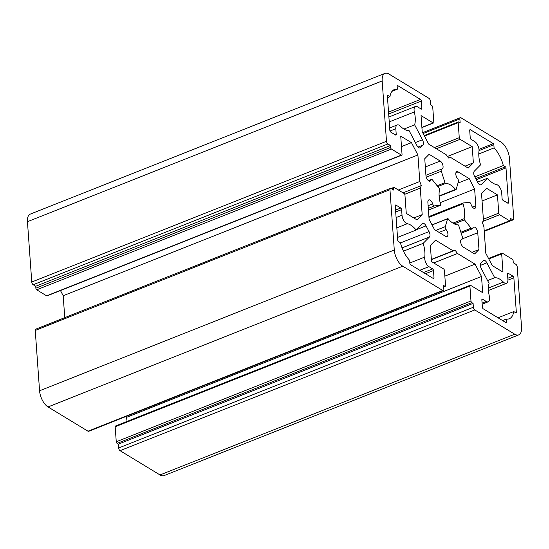 <?xml version="1.0" encoding="UTF-8"?>
<svg xmlns="http://www.w3.org/2000/svg" width="549" height="549" viewBox="0 0 549 549"><rect width="100%" height="100%" fill="white"/><g stroke="black" fill="none" stroke-linecap="round" stroke-linejoin="round"><path stroke-width="0.82" d="M478.975 249.541L477.767 232.721A4.371 2.141 68.4 0 0 476.196 228.542A4.371 2.141 68.4 0 0 473.609 227.108A4.371 2.141 68.4 0 0 472.771 228.24A2.189 1.071 -111.6 0 1 472.353 228.809A2.189 1.071 -111.6 0 1 471.138 228.185L464.447 219.84A0.872 0.425 -111.6 0 1 464.125 218.694A21.871 10.692 68.4 0 0 463.061 203.803A0.872 0.425 -111.6 0 1 463.184 202.979A0.872 0.425 -111.6 0 1 463.239 202.965L469.285 202.348A2.189 1.071 -111.6 0 1 471.063 204.372A4.371 2.141 68.4 0 0 474.906 208.346A4.371 2.141 68.4 0 0 475.839 205.82L474.631 189L469.21 178.645L458.065 171.878A4.371 2.141 68.4 0 0 456.727 171.652A4.371 2.141 68.4 0 0 455.828 174.5A4.371 2.141 68.4 0 0 457.591 178.645A2.189 1.071 -111.6 0 1 458.429 181.616L456.15 189.419A0.872 0.425 -111.6 0 1 455.993 189.631A0.872 0.425 -111.6 0 1 455.519 189.405A21.871 10.692 68.4 0 0 445.658 183.414A0.872 0.425 -111.6 0 1 444.971 182.632L441.314 171.219A2.189 1.071 -111.6 0 1 441.602 169.078A2.189 1.071 -111.6 0 1 441.78 169.037A4.371 2.141 68.4 0 0 442.137 168.962A4.371 2.141 68.4 0 0 442.892 165.29A4.371 2.141 68.4 0 0 440.25 161.056L429.112 154.29L424.748 158.702L425.949 175.529A4.371 2.141 68.4 0 0 427.52 179.708A4.371 2.141 68.4 0 0 430.107 181.136A4.371 2.141 68.4 0 0 430.944 180.01A2.189 1.071 -111.6 0 1 431.363 179.441A2.189 1.071 -111.6 0 1 432.585 180.058L439.269 188.403A0.872 0.425 -111.6 0 1 439.591 189.556A21.871 10.692 68.4 0 0 440.662 204.441A0.872 0.425 -111.6 0 1 440.538 205.271A0.872 0.425 -111.6 0 1 440.476 205.285L434.431 205.896A2.189 1.071 -111.6 0 1 432.653 203.878A4.371 2.141 68.4 0 0 428.81 199.905A4.371 2.141 68.4 0 0 427.877 202.423L429.085 219.25L434.506 229.606L445.651 236.372A4.371 2.141 68.4 0 0 446.989 236.598A4.371 2.141 68.4 0 0 447.888 233.744A4.371 2.141 68.4 0 0 446.124 229.606A2.189 1.071 -111.6 0 1 445.287 226.634L447.565 218.825A0.872 0.425 -111.6 0 1 447.73 218.619A0.872 0.425 -111.6 0 1 448.197 218.845A21.871 10.692 68.4 0 0 458.058 224.829A0.872 0.425 -111.6 0 1 458.744 225.618L462.402 237.024A2.189 1.071 -111.6 0 1 462.114 239.172A2.189 1.071 -111.6 0 1 461.935 239.206A4.371 2.141 68.4 0 0 461.579 239.282A4.371 2.141 68.4 0 0 460.831 242.953A4.371 2.141 68.4 0 0 463.466 247.194L474.611 253.961L478.975 249.541L471.934 252.334M401.758 155.147L47.042 295.897A1.311 0.638 -111.6 0 1 46.638 295.829L36.714 289.803A1.311 0.638 -111.6 0 1 35.87 288.184L35.733 286.262L33.187 284.718A2.189 1.071 -111.6 0 1 31.773 282.021L27.45 221.693A13.121 6.416 -111.6 0 1 30.243 214.131L384.966 73.381A13.121 6.416 -111.6 0 1 388.98 74.053L428.941 98.319A2.189 1.071 -111.6 0 1 430.347 101.016L430.622 104.859L431.898 105.628A1.311 0.638 -111.6 0 1 432.742 107.247L433.82 122.235A1.311 0.638 -111.6 0 1 433.538 122.99A1.311 0.638 -111.6 0 1 433.134 122.921L421.049 115.578L422.208 131.767L428.659 144.092L446.213 154.749L448.554 158.009L450.619 157.433L468.173 168.09L473.368 162.833L472.209 146.645L460.117 139.309A1.311 0.638 -111.6 0 1 459.266 137.689L458.195 122.702A1.311 0.638 -111.6 0 1 458.477 121.947A1.311 0.638 -111.6 0 1 458.875 122.015L460.151 122.784L459.87 118.941A2.189 1.071 -111.6 0 1 460.337 117.685A2.189 1.071 -111.6 0 1 461.009 117.795L500.969 142.061A13.121 6.416 -111.6 0 1 509.431 158.229L513.754 218.557A2.189 1.071 -111.6 0 1 513.288 219.82A2.189 1.071 -111.6 0 1 512.622 219.71L510.076 218.159L510.213 220.08A1.311 0.638 -111.6 0 1 509.932 220.835A1.311 0.638 -111.6 0 1 509.534 220.773L499.604 214.741A1.311 0.638 -111.6 0 1 498.76 213.129L497.449 194.874L486.73 188.362L481.535 193.619L483.436 220.115L482.399 222.674L483.916 226.771L485.81 253.274L492.268 265.599L502.987 272.112L501.676 253.858A1.311 0.638 -111.6 0 1 501.958 253.103A1.311 0.638 -111.6 0 1 502.362 253.171L512.286 259.197A1.311 0.638 -111.6 0 1 513.13 260.816L513.267 262.738L515.813 264.282A2.189 1.071 -111.6 0 1 517.227 266.979L521.55 327.307A13.121 6.416 -111.6 0 1 518.757 334.869A13.121 6.416 -111.6 0 1 514.742 334.197L474.782 309.931A2.189 1.071 -111.6 0 1 473.368 307.234L473.094 303.391L471.824 302.623A1.311 0.638 -111.6 0 1 470.973 301.003L469.903 286.015A1.311 0.638 -111.6 0 1 470.184 285.26A1.311 0.638 -111.6 0 1 470.582 285.329L482.674 292.672L481.514 276.483L475.057 264.158L457.509 253.494L455.162 250.234L453.097 250.818L435.542 240.16L430.354 245.417L431.514 261.599L443.606 268.941A1.311 0.638 -111.6 0 1 444.45 270.561L445.52 285.549A1.311 0.638 -111.6 0 1 445.246 286.303A1.311 0.638 -111.6 0 1 444.841 286.235L443.571 285.459L443.846 289.302A2.189 1.071 -111.6 0 1 443.379 290.565A2.189 1.071 -111.6 0 1 442.707 290.455L402.746 266.183A13.121 6.416 -111.6 0 1 394.285 250.021L389.962 189.693A2.189 1.071 -111.6 0 1 390.428 188.431A2.189 1.071 -111.6 0 1 391.101 188.54L393.647 190.084L393.503 188.163A1.311 0.638 -111.6 0 1 393.784 187.408A1.311 0.638 -111.6 0 1 394.189 187.477L404.112 193.502A1.311 0.638 -111.6 0 1 404.956 195.121L406.267 213.376L416.986 219.888L422.181 214.632L420.28 188.129L421.316 185.576L419.807 181.472L417.906 154.976L411.455 142.644L400.729 136.138L402.04 154.386A1.311 0.638 -111.6 0 1 401.758 155.147A1.311 0.638 -111.6 0 1 401.36 155.079L391.43 149.047A1.311 0.638 -111.6 0 1 390.586 147.434L390.449 145.512L387.903 143.968A2.189 1.071 -111.6 0 1 386.489 141.271L382.166 80.943A13.121 6.416 -111.6 0 1 384.966 73.381M483.278 260.631L480.869 263.067A4.371 2.141 68.4 0 0 481.26 268.502L489.07 283.414A21.871 10.692 68.4 0 0 489.372 296.316A6.561 3.205 -111.6 0 1 488.239 301.785A6.561 3.205 -111.6 0 1 486.236 301.449L482.53 299.198A1.311 0.638 68.4 0 0 482.132 299.136A1.311 0.638 68.4 0 0 481.85 299.891L482.372 307.193A1.311 0.638 68.4 0 0 483.223 308.806L506.13 322.716A0.872 0.425 68.4 0 0 506.398 322.764A0.872 0.425 68.4 0 0 506.583 322.256L506.35 319.065A21.871 10.692 68.4 0 0 509.287 318.749A21.871 10.692 68.4 0 0 513.775 311.558L515.888 312.841A0.872 0.425 68.4 0 0 516.156 312.889A0.872 0.425 68.4 0 0 516.341 312.381L513.864 277.801A1.311 0.638 68.4 0 0 513.013 276.181L508.182 273.244A1.311 0.638 68.4 0 0 507.777 273.176A1.311 0.638 68.4 0 0 507.502 273.93L507.9 279.523A6.561 3.205 -111.6 0 1 506.501 283.305A6.561 3.205 -111.6 0 1 503.419 282.097A21.871 10.692 68.4 0 0 494.69 277.732L486.881 262.813A4.371 2.141 68.4 0 0 483.662 260.377A4.371 2.141 68.4 0 0 483.278 260.631M474.288 171.226L480.574 164.865A21.871 10.692 -111.6 0 1 478.968 151.181A6.561 3.205 68.4 0 0 474.775 141.594L471.076 139.343A1.311 0.638 -111.6 0 1 470.225 137.73L469.704 130.429A1.311 0.638 -111.6 0 1 469.985 129.674A1.311 0.638 -111.6 0 1 470.383 129.736L493.29 143.646A0.872 0.425 -111.6 0 1 493.853 144.73L494.086 147.914A21.871 10.692 -111.6 0 1 503.309 165.537L505.423 166.821A0.872 0.425 -111.6 0 1 505.986 167.898L508.463 202.478A1.311 0.638 -111.6 0 1 508.182 203.24A1.311 0.638 -111.6 0 1 507.784 203.171L502.946 200.234A1.311 0.638 -111.6 0 1 502.102 198.614L501.704 193.028A6.561 3.205 68.4 0 0 496.426 184.533A21.871 10.692 -111.6 0 1 487.553 178.205L481.267 184.56A4.371 2.141 -111.6 0 1 480.89 184.814A4.371 2.141 -111.6 0 1 477.671 182.378L474.679 176.661A4.371 2.141 -111.6 0 1 474.288 171.226M389.941 96.693L387.827 95.409A0.872 0.425 68.4 0 0 387.56 95.361A0.872 0.425 68.4 0 0 387.374 95.869L389.859 130.449A1.311 0.638 68.4 0 0 390.703 132.069L395.541 135.006A1.311 0.638 68.4 0 0 395.939 135.068A1.311 0.638 68.4 0 0 396.22 134.313L395.815 128.727A6.561 3.205 -111.6 0 1 397.215 124.946A6.561 3.205 -111.6 0 1 400.296 126.146A21.871 10.692 68.4 0 0 409.032 130.518L416.842 145.43A4.371 2.141 68.4 0 0 420.054 147.873A4.371 2.141 68.4 0 0 420.438 147.619L422.847 145.183A4.371 2.141 68.4 0 0 422.456 139.748L414.646 124.829A21.871 10.692 68.4 0 0 414.344 111.934A6.561 3.205 -111.6 0 1 415.476 106.465A6.561 3.205 -111.6 0 1 417.487 106.801L421.186 109.045A1.311 0.638 68.4 0 0 421.591 109.114A1.311 0.638 68.4 0 0 421.865 108.359L421.344 101.057A1.311 0.638 68.4 0 0 420.5 99.444L397.593 85.527A0.872 0.425 68.4 0 0 397.325 85.486A0.872 0.425 68.4 0 0 397.14 85.987L397.366 89.178A21.871 10.692 68.4 0 0 394.429 89.494A21.871 10.692 68.4 0 0 389.941 96.693L387.505 97.66M400.77 208.016L395.932 205.079A1.311 0.638 68.4 0 0 395.534 205.01A1.311 0.638 68.4 0 0 395.253 205.765L397.73 240.352A0.872 0.425 68.4 0 0 398.3 241.43L400.413 242.713A21.871 10.692 68.4 0 0 409.636 260.329L409.863 263.52A0.872 0.425 68.4 0 0 410.426 264.597L433.333 278.508A1.311 0.638 68.4 0 0 433.737 278.576A1.311 0.638 68.4 0 0 434.012 277.821L433.49 270.52A1.311 0.638 68.4 0 0 432.646 268.907L428.947 266.656A6.561 3.205 -111.6 0 1 424.748 257.069A21.871 10.692 68.4 0 0 423.149 243.379L429.428 237.024A4.371 2.141 68.4 0 0 429.037 231.589L426.045 225.872A4.371 2.141 68.4 0 0 422.826 223.429A4.371 2.141 68.4 0 0 422.449 223.69L416.163 230.045A21.871 10.692 68.4 0 0 407.289 223.718A6.561 3.205 -111.6 0 1 402.019 215.222L401.614 209.629A1.311 0.638 68.4 0 0 400.77 208.016L395.561 210.082M518.757 334.869L164.034 475.619A13.121 6.416 -111.6 0 1 160.02 474.947L120.059 450.681A2.189 1.071 -111.6 0 1 118.653 447.984L118.378 444.141L117.102 443.372A1.311 0.638 -111.6 0 1 116.258 441.753L115.18 426.765A1.311 0.638 -111.6 0 1 115.462 426.01L470.184 285.26M127.093 421.399L126.339 416.368M443.379 290.565L88.663 431.315A2.189 1.071 -111.6 0 1 87.991 431.205L48.031 406.939A13.121 6.416 -111.6 0 1 39.569 390.771L35.246 330.443A2.189 1.071 -111.6 0 1 35.712 329.18L390.428 188.431M64.761 317.658L63.19 295.726L60.486 290.565M390.449 145.512L35.733 286.262M506.35 319.065L502.582 320.568M513.775 311.558L498.032 317.802M494.69 277.732L487.574 280.553M397.366 89.178L392.075 91.278M494.086 147.914L478.783 153.988M503.309 165.537L474.782 176.853M487.553 178.205L477.561 182.165M423.149 243.379L403.481 251.181M416.163 230.045L397.524 237.442M414.646 124.829L403.94 129.084M411.455 142.644L401.484 146.604M417.906 154.976L63.19 295.726M419.807 181.472L398.334 189.995M421.316 185.576L403.014 192.836M420.28 188.129L404.737 194.298M422.181 214.632L413.809 217.953M453.097 250.818L431.356 259.444M455.162 250.234L431.377 259.677M457.509 253.494L433.71 262.937M475.057 264.158L444.848 276.14M481.514 276.483L126.792 417.233M473.094 303.391L118.378 444.141M497.449 194.874L482.063 200.982M472.209 146.645L447.449 156.472M473.368 162.833L464.989 166.155M469.21 178.645L457.996 183.092M474.631 189L440.174 202.677M461.935 239.206L461.27 239.474M387.903 143.968L33.187 284.718M386.489 141.271L31.773 282.021M477.767 232.721L462.471 238.794M382.166 80.943L27.45 221.693M471.138 228.185L460.872 232.261M464.447 219.84L454.243 223.889M486.236 301.449L482.084 303.096M482.53 299.198L481.885 299.459M506.583 322.256L505.849 322.551M516.341 312.381L515.607 312.669M513.864 277.801L507.921 280.155M513.013 276.181L507.811 278.247M508.182 273.244L507.53 273.505M503.419 282.097L488.425 288.047M486.881 262.813L480.327 265.414M401.614 209.629L395.699 211.983M470.383 129.736L469.738 129.996M493.29 143.646L478.975 149.328M493.853 144.73L479.023 150.611M505.423 166.821L475.702 178.61M505.986 167.898L476.264 179.688M508.463 202.478L507.365 202.917M481.267 184.56L480.437 184.889M395.932 205.079L395.287 205.333M434.012 277.821L432.914 278.261M433.49 270.52L425.441 273.718M432.646 268.907L423.492 272.537M428.947 266.656L419.793 270.286M424.748 257.069L409.822 262.992M429.428 237.024L402.053 247.887M429.037 231.589L400.461 242.926M426.045 225.872L416.574 229.633M407.289 223.718L396.838 227.862M402.019 215.222L396.097 217.569M387.827 95.409L387.402 95.581M396.22 134.313L395.122 134.752M395.815 128.727L389.982 131.039M420.438 147.619L419.601 147.949M422.847 145.183L418.022 147.098M422.456 139.748L415.339 142.568M414.344 111.934L389.241 121.892M421.865 108.359L420.767 108.798M421.344 101.057L388.678 114.02M420.5 99.444L388.541 112.12M397.593 85.527L397.16 85.699M390.586 147.434L35.87 288.184M391.43 149.047L36.714 289.803M401.36 155.079L46.638 295.829M393.503 188.163L391.677 188.89M389.962 189.693L35.246 330.443M394.285 250.021L39.569 390.771M402.746 266.183L48.031 406.939M442.707 290.455L87.991 431.205M444.841 286.235L443.661 286.702M469.903 286.015L115.18 426.765M470.973 301.003L116.258 441.753M471.824 302.623L117.102 443.372M473.368 307.234L118.653 447.984M474.782 309.931L120.059 450.681M514.742 334.197L160.02 474.947M501.676 253.858L488.795 258.97M498.76 213.129L483.374 219.229M499.604 214.741L482.935 221.357M509.534 220.773L484.204 230.82M512.622 219.71L510.09 220.712M459.87 118.941L423.128 133.524M458.195 122.702L424.466 136.083M459.266 137.689L434.376 147.564M460.117 139.309L436.325 148.745M433.134 122.921L421.893 127.382M447.565 218.825L432.084 224.973M445.287 226.634L435.81 230.395M446.124 229.606L439.097 232.392M432.653 203.878L428.11 205.683M434.431 205.896L428.302 208.332M440.476 205.285L428.426 210.068L440.538 205.271M430.944 180.01L428.728 180.889M440.25 161.056L425.338 166.971M441.314 171.219L426.271 177.19M444.971 182.632L437.134 185.74M445.658 183.414L437.779 186.543M455.519 189.405L439.104 195.918M458.065 171.878L455.91 172.736M475.839 205.82L472.497 207.145M463.13 203.006L428.893 216.594L463.184 202.979M463.061 203.803L428.947 217.342M464.125 218.694L452.918 223.141M461.201 239.536L462.114 239.172M461.187 233.236L472.353 228.809M482.159 304.194L488.239 301.785M488.48 290.455L506.501 283.305M389.673 127.938L397.215 124.946M388.891 117.012L415.476 106.465M391.032 188.506L393.784 187.408M443.674 286.928L445.246 286.303M488.514 258.435L501.958 253.103M484.218 231.04L509.932 220.835M484.239 231.342L513.288 219.82M422.661 132.632L460.337 117.685M424.185 135.548L458.477 121.947M421.906 127.601L433.538 122.99M432.022 224.85L447.73 218.619M428.371 180.628L431.363 179.441M425.935 175.296L441.602 169.078M439.125 196.322L455.993 189.631"/></g></svg>
